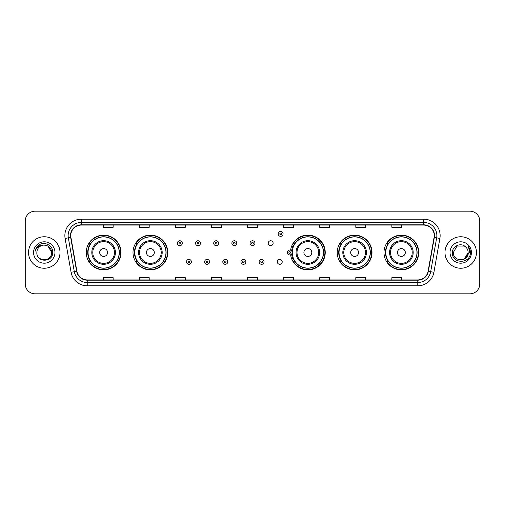 <?xml version="1.0" encoding="UTF-8"?>
<svg xmlns="http://www.w3.org/2000/svg" width="505" height="505" viewBox="0 0 505 505"><rect width="100%" height="100%" fill="white"/><g stroke="black" fill="none" stroke-linecap="round" stroke-linejoin="round"><path stroke-width="0.76" d="M383.996 252.5A17.378 17.378 0 0 0 401.374 269.878A17.378 17.378 0 0 0 418.759 252.5A17.378 17.378 0 0 0 401.374 235.122A17.378 17.378 0 0 0 383.996 252.5M337.233 252.5A17.378 17.378 0 0 0 354.617 269.878A17.378 17.378 0 0 0 371.996 252.5A17.378 17.378 0 0 0 354.617 235.122A17.378 17.378 0 0 0 337.233 252.5M290.627 254.785A17.378 17.378 0 0 0 308.997 269.84A17.378 17.378 0 0 0 325.233 252.5A17.378 17.378 0 0 0 308.997 235.16A17.378 17.378 0 0 0 290.627 250.215M133.004 252.5A17.378 17.378 0 0 0 150.383 269.878A17.378 17.378 0 0 0 167.767 252.5A17.378 17.378 0 0 0 150.383 235.122A17.378 17.378 0 0 0 133.004 252.5M86.241 252.5A17.378 17.378 0 0 0 103.626 269.878A17.378 17.378 0 0 0 121.004 252.5A17.378 17.378 0 0 0 103.626 235.122A17.378 17.378 0 0 0 86.241 252.5M277.289 261.849A2.462 2.462 0 0 0 279.751 264.304A2.462 2.462 0 0 0 282.207 261.849A2.462 2.462 0 0 0 279.751 259.387A2.462 2.462 0 0 0 277.289 261.849M268.205 243.221A2.462 2.462 0 0 0 270.667 245.676A2.462 2.462 0 0 0 273.129 243.221A2.462 2.462 0 0 0 270.667 240.759A2.462 2.462 0 0 0 268.205 243.221M90.414 261.356A15.901 15.901 0 0 1 90.414 243.644M137.171 261.356A15.901 15.901 0 0 1 137.171 243.644M294.642 261.356A15.901 15.901 0 0 1 293.001 258.181M341.405 261.356A15.901 15.901 0 0 1 341.405 243.644M388.162 261.356A15.901 15.901 0 0 1 388.162 243.644M293.001 246.819A15.901 15.901 0 0 1 294.642 243.644M25.25 221.02L25.25 283.98A9.835 9.835 0 0 0 35.085 293.815L469.915 293.815A9.835 9.835 0 0 0 479.75 283.98L479.75 221.02A9.835 9.835 0 0 0 469.915 211.185L35.085 211.185A9.835 9.835 0 0 0 25.25 221.02L25.25 283.98M28.526 252.5A15.743 15.743 0 0 0 44.27 268.243A15.743 15.743 0 0 0 60.007 252.5A15.743 15.743 0 0 0 44.27 236.757A15.743 15.743 0 0 0 28.526 252.5A15.743 15.743 0 0 0 44.27 268.243A15.743 15.743 0 0 0 60.007 252.5A15.743 15.743 0 0 0 44.27 236.757A15.743 15.743 0 0 0 28.526 252.5M444.993 252.5A15.743 15.743 0 0 0 460.73 268.243A15.743 15.743 0 0 0 476.474 252.5A15.743 15.743 0 0 0 460.73 236.757A15.743 15.743 0 0 0 444.993 252.5A15.743 15.743 0 0 0 460.73 268.243A15.743 15.743 0 0 0 476.474 252.5A15.743 15.743 0 0 0 460.73 236.757A15.743 15.743 0 0 0 444.993 252.5M70.763 235.576A10.491 10.491 0 0 1 81.261 225.085L423.739 225.085A10.491 10.491 0 0 1 434.073 237.4L428.107 271.242A10.491 10.491 0 0 1 417.774 279.915L87.226 279.915A10.491 10.491 0 0 1 76.893 271.242L70.927 237.4A10.491 10.491 0 0 1 70.763 235.576M70.504 235.576A10.756 10.756 0 0 0 70.668 237.445L76.634 271.286A10.756 10.756 0 0 0 87.226 280.174L417.774 280.174A10.756 10.756 0 0 0 428.366 271.286L434.332 237.445A10.756 10.756 0 0 0 423.739 224.826L81.261 224.826A10.756 10.756 0 0 0 70.504 235.576M65.113 238.429A16.394 16.394 0 0 1 81.261 219.183L423.739 219.183A16.394 16.394 0 0 1 439.887 238.429L433.921 272.271A16.394 16.394 0 0 1 417.774 285.817L87.226 285.817A16.394 16.394 0 0 1 71.079 272.271L65.113 238.429L68.339 237.855A13.117 13.117 0 0 1 81.261 222.465L423.739 222.465A13.117 13.117 0 0 1 436.661 237.855L430.689 271.696A13.117 13.117 0 0 1 417.774 282.535L87.226 282.535A13.117 13.117 0 0 1 74.311 271.696L68.339 237.855A13.117 13.117 0 0 1 68.143 235.576M469.915 211.185L35.085 211.185M35.085 293.815L469.915 293.815M479.75 283.98L479.75 221.02M428.366 271.286L430.689 271.696L436.661 237.855L439.887 238.429M247.583 225.085L247.583 227.307L257.417 227.307L257.417 225.085M211.507 225.085L211.507 227.307L221.348 227.307L221.348 225.085M175.437 225.085L175.437 227.307L185.278 227.307L185.278 225.085M139.367 225.085L139.367 227.307L149.202 227.307L149.202 225.085M103.298 225.085L103.298 227.307L113.133 227.307L113.133 225.085M283.652 225.085L283.652 227.307L293.493 227.307L293.493 225.085M319.722 225.085L319.722 227.307L329.563 227.307L329.563 225.085M355.798 225.085L355.798 227.307L365.633 227.307L365.633 225.085M391.867 225.085L391.867 227.307L401.702 227.307L401.702 225.085M257.417 279.915L257.417 277.693L247.583 277.693L247.583 279.915M221.348 279.915L221.348 277.693L211.507 277.693L211.507 279.915M185.278 279.915L185.278 277.693L175.437 277.693L175.437 279.915M149.202 279.915L149.202 277.693L139.367 277.693L139.367 279.915M113.133 279.915L113.133 277.693L103.298 277.693L103.298 279.915M293.493 279.915L293.493 277.693L283.652 277.693L283.652 279.915M329.563 279.915L329.563 277.693L319.722 277.693L319.722 279.915M365.633 279.915L365.633 277.693L355.798 277.693L355.798 279.915M401.702 279.915L401.702 277.693L391.867 277.693L391.867 279.915M36.859 252.5A7.411 7.411 0 0 1 44.27 245.089L47.975 246.08L51.68 252.5L47.975 246.08L44.27 245.089L47.975 246.08L51.68 252.5L47.975 246.08L44.27 245.089L47.975 246.08L51.68 252.5C52.135 262.063 36.404 262.063 36.859 252.5C36.164 262.859 53.057 262.619 52.722 252.5C53.296 245.411 44.087 240.816 38.633 245.241C36.707 246.787 35.552 248.769 35.173 251.2C36.701 246.85 39.731 244.818 44.27 245.089L47.975 246.08L51.68 252.5C52.135 262.063 36.404 262.063 36.859 252.5C36.404 262.063 52.135 262.063 51.68 252.5C52.135 262.063 36.404 262.063 36.859 252.5C36.404 262.063 52.135 262.063 51.68 252.5C52.135 262.063 36.404 262.063 36.859 252.5C36.404 262.063 52.135 262.063 51.68 252.5C52.135 262.063 36.404 262.063 36.859 252.5C36.404 262.063 52.135 262.063 51.68 252.5C51.63 254.937 50.626 256.925 48.669 258.465M44.27 245.089C48.77 245.525 51.245 247.999 51.68 252.5M33.576 252.5A10.693 10.693 0 0 0 44.27 263.193A10.693 10.693 0 0 0 54.963 252.5A10.693 10.693 0 0 0 44.27 241.807A10.693 10.693 0 0 0 33.576 252.5M107.559 252.5A3.933 3.933 0 0 0 103.626 248.567A3.933 3.933 0 0 0 99.687 252.5A3.933 3.933 0 0 0 103.626 256.433A3.933 3.933 0 0 0 107.559 252.5M115.43 252.5A11.804 11.804 0 0 0 103.626 240.696A11.804 11.804 0 0 0 91.815 252.5A11.804 11.804 0 0 0 103.626 264.304A11.804 11.804 0 0 0 115.43 252.5A11.804 11.804 0 0 1 103.626 264.304A11.804 11.804 0 0 1 91.815 252.5M119.199 252.5A15.579 15.579 0 0 0 103.626 236.921A15.579 15.579 0 0 0 88.047 252.5A15.579 15.579 0 0 0 103.626 268.079A15.579 15.579 0 0 0 119.199 252.5M120.676 252.5A17.05 17.05 0 0 1 89.05 261.356L90.629 261.356A15.724 15.724 0 0 0 119.344 252.538A15.724 15.724 0 0 0 90.629 243.644L89.05 243.644A17.05 17.05 0 0 1 120.676 252.5M154.322 252.5A3.933 3.933 0 0 0 150.383 248.567A3.933 3.933 0 0 0 146.45 252.5A3.933 3.933 0 0 0 150.383 256.433A3.933 3.933 0 0 0 154.322 252.5M162.193 252.5A11.804 11.804 0 0 0 150.383 240.696A11.804 11.804 0 0 0 138.578 252.5A11.804 11.804 0 0 0 150.383 264.304A11.804 11.804 0 0 0 162.193 252.5A11.804 11.804 0 0 1 150.383 264.304A11.804 11.804 0 0 1 138.578 252.5M165.962 252.5A15.579 15.579 0 0 0 150.383 236.921A15.579 15.579 0 0 0 134.81 252.5A15.579 15.579 0 0 0 150.383 268.079A15.579 15.579 0 0 0 165.962 252.5M167.439 252.5A17.05 17.05 0 0 1 135.813 261.356L137.392 261.356A15.724 15.724 0 0 0 166.107 252.538A15.724 15.724 0 0 0 137.392 243.644L135.813 243.644A17.05 17.05 0 0 1 167.439 252.5M311.787 252.5A3.933 3.933 0 0 0 307.854 248.567A3.933 3.933 0 0 0 303.915 252.5A3.933 3.933 0 0 0 307.854 256.433A3.933 3.933 0 0 0 311.787 252.5M319.659 252.5A11.804 11.804 0 0 0 307.854 240.696A11.804 11.804 0 0 0 296.05 252.5A11.804 11.804 0 0 0 307.854 264.304A11.804 11.804 0 0 0 319.659 252.5A11.804 11.804 0 0 1 307.854 264.304A11.804 11.804 0 0 1 296.05 252.5M323.427 252.5A15.579 15.579 0 0 0 307.854 236.921A15.579 15.579 0 0 0 292.275 252.5A15.579 15.579 0 0 0 307.854 268.079A15.579 15.579 0 0 0 323.427 252.5M324.904 252.5A17.05 17.05 0 0 1 293.279 261.356L294.863 261.356A15.724 15.724 0 0 0 323.579 252.538A15.724 15.724 0 0 0 294.863 243.644L293.279 243.644A17.05 17.05 0 0 1 324.904 252.5M358.55 252.5A3.933 3.933 0 0 0 354.617 248.567A3.933 3.933 0 0 0 350.678 252.5A3.933 3.933 0 0 0 354.617 256.433A3.933 3.933 0 0 0 358.55 252.5M366.422 252.5A11.804 11.804 0 0 0 354.617 240.696A11.804 11.804 0 0 0 342.807 252.5A11.804 11.804 0 0 0 354.617 264.304A11.804 11.804 0 0 0 366.422 252.5A11.804 11.804 0 0 1 354.617 264.304A11.804 11.804 0 0 1 342.807 252.5M370.19 252.5A15.579 15.579 0 0 0 354.617 236.921A15.579 15.579 0 0 0 339.038 252.5A15.579 15.579 0 0 0 354.617 268.079A15.579 15.579 0 0 0 370.19 252.5M371.667 252.5A17.05 17.05 0 0 1 340.042 261.356L341.62 261.356A15.724 15.724 0 0 0 370.335 252.538A15.724 15.724 0 0 0 341.62 243.644L340.042 243.644A17.05 17.05 0 0 1 371.667 252.5M405.313 252.5A3.933 3.933 0 0 0 401.374 248.567A3.933 3.933 0 0 0 397.441 252.5A3.933 3.933 0 0 0 401.374 256.433A3.933 3.933 0 0 0 405.313 252.5M413.185 252.5A11.804 11.804 0 0 0 401.374 240.696A11.804 11.804 0 0 0 389.57 252.5A11.804 11.804 0 0 0 401.374 264.304A11.804 11.804 0 0 0 413.185 252.5A11.804 11.804 0 0 1 401.374 264.304A11.804 11.804 0 0 1 389.57 252.5M416.953 252.5A15.579 15.579 0 0 0 401.374 236.921A15.579 15.579 0 0 0 385.801 252.5A15.579 15.579 0 0 0 401.374 268.079A15.579 15.579 0 0 0 416.953 252.5M418.43 252.5A17.05 17.05 0 0 1 386.805 261.356L388.383 261.356A15.724 15.724 0 0 0 417.098 252.538A15.724 15.724 0 0 0 388.383 243.644L386.805 243.644A17.05 17.05 0 0 1 418.43 252.5M465.585 246.901A7.411 7.411 0 0 1 468.141 252.5L464.436 258.92L468.141 252.5L466.412 257.26A7.411 7.411 0 0 0 468.141 252.5L466.393 257.285L468.141 252.5C468.596 262.063 452.865 262.063 453.32 252.5L457.025 246.08L464.436 246.08L465.585 246.901C461.04 242.129 452.278 246.061 452.36 252.5C451.527 263.945 470.079 264.241 470.382 253.055L470.395 252.5C470.37 250.07 469.562 247.936 467.971 246.093C469.183 248.081 469.606 250.215 469.246 252.5L466.412 257.26C462.479 262.581 452.934 259.179 453.32 252.5L457.025 246.08L464.436 246.08L465.585 246.901L464.436 246.08L457.025 246.08L453.32 252.5C452.865 262.063 468.596 262.063 468.141 252.5C468.596 262.063 452.865 262.063 453.32 252.5M450.037 252.5A10.693 10.693 0 0 0 460.73 263.193A10.693 10.693 0 0 0 471.424 252.5A10.693 10.693 0 0 0 460.73 241.807A10.693 10.693 0 0 0 450.037 252.5M468.04 246.175L470.395 252.778M182.292 243.221A2.462 2.462 0 0 1 179.831 245.676A2.462 2.462 0 0 1 177.375 243.221A2.462 2.462 0 0 1 179.831 240.759A2.462 2.462 0 0 1 182.292 243.221A2.462 2.462 0 0 0 179.831 240.759A2.462 2.462 0 0 0 177.375 243.221M200.46 243.221A2.462 2.462 0 0 1 197.998 245.676A2.462 2.462 0 0 1 195.542 243.221A2.462 2.462 0 0 1 197.998 240.759A2.462 2.462 0 0 1 200.46 243.221A2.462 2.462 0 0 0 197.998 240.759A2.462 2.462 0 0 0 195.542 243.221M218.627 243.221A2.462 2.462 0 0 1 216.165 245.676A2.462 2.462 0 0 1 213.71 243.221A2.462 2.462 0 0 1 216.165 240.759A2.462 2.462 0 0 1 218.627 243.221A2.462 2.462 0 0 0 216.165 240.759A2.462 2.462 0 0 0 213.71 243.221M236.794 243.221A2.462 2.462 0 0 1 234.333 245.676A2.462 2.462 0 0 1 231.871 243.221A2.462 2.462 0 0 1 234.333 240.759A2.462 2.462 0 0 1 236.794 243.221A2.462 2.462 0 0 0 234.333 240.759A2.462 2.462 0 0 0 231.871 243.221M254.962 243.221A2.462 2.462 0 0 1 252.5 245.676A2.462 2.462 0 0 1 250.038 243.221A2.462 2.462 0 0 1 252.5 240.759A2.462 2.462 0 0 1 254.962 243.221A2.462 2.462 0 0 0 252.5 240.759A2.462 2.462 0 0 0 250.038 243.221M283.097 233.872A2.462 2.462 0 0 1 280.635 236.334A2.462 2.462 0 0 1 278.179 233.872A2.462 2.462 0 0 1 280.635 231.416A2.462 2.462 0 0 1 283.097 233.872A2.462 2.462 0 0 0 280.635 231.416A2.462 2.462 0 0 0 278.179 233.872M186.459 261.849A2.462 2.462 0 0 1 188.914 259.387A2.462 2.462 0 0 1 191.376 261.849A2.462 2.462 0 0 1 188.914 264.304A2.462 2.462 0 0 1 186.459 261.849A2.462 2.462 0 0 0 188.914 264.304A2.462 2.462 0 0 0 191.376 261.849M204.626 261.849A2.462 2.462 0 0 1 207.082 259.387A2.462 2.462 0 0 1 209.543 261.849A2.462 2.462 0 0 1 207.082 264.304A2.462 2.462 0 0 1 204.626 261.849A2.462 2.462 0 0 0 207.082 264.304A2.462 2.462 0 0 0 209.543 261.849M222.793 261.849A2.462 2.462 0 0 1 225.249 259.387A2.462 2.462 0 0 1 227.711 261.849A2.462 2.462 0 0 1 225.249 264.304A2.462 2.462 0 0 1 222.793 261.849A2.462 2.462 0 0 0 225.249 264.304A2.462 2.462 0 0 0 227.711 261.849M240.954 261.849A2.462 2.462 0 0 1 243.416 259.387A2.462 2.462 0 0 1 245.878 261.849A2.462 2.462 0 0 1 243.416 264.304A2.462 2.462 0 0 1 240.954 261.849A2.462 2.462 0 0 0 243.416 264.304A2.462 2.462 0 0 0 245.878 261.849M259.122 261.849A2.462 2.462 0 0 1 261.584 259.387A2.462 2.462 0 0 1 264.046 261.849A2.462 2.462 0 0 1 261.584 264.304A2.462 2.462 0 0 1 259.122 261.849A2.462 2.462 0 0 0 261.584 264.304A2.462 2.462 0 0 0 264.046 261.849M291.644 246.232A6.559 6.559 0 0 1 293.285 246.995M287.257 252.5A2.462 2.462 0 0 1 289.718 250.038A2.462 2.462 0 0 1 292.18 252.5A2.462 2.462 0 0 1 289.718 254.962A2.462 2.462 0 0 1 287.257 252.5A2.462 2.462 0 0 0 289.718 254.962A2.462 2.462 0 0 0 292.18 252.5M293.285 258.005A6.559 6.559 0 0 1 291.644 258.768A6.559 6.559 0 0 0 293.285 258.005M423.739 219.183L423.739 224.826M68.339 237.855L70.668 237.445M87.226 285.817L87.226 280.174M417.774 280.174L417.774 285.817M71.079 272.271L76.634 271.286M434.332 237.445L436.661 237.855M81.261 219.183L81.261 224.826M430.689 271.696L433.921 272.271M114.471 252.5A10.845 10.845 0 0 0 103.626 241.655A10.845 10.845 0 0 0 92.781 252.5A10.845 10.845 0 0 0 103.626 263.345A10.845 10.845 0 0 0 114.471 252.5M161.228 252.5A10.845 10.845 0 0 0 150.383 241.655A10.845 10.845 0 0 0 139.538 252.5A10.845 10.845 0 0 0 150.383 263.345A10.845 10.845 0 0 0 161.228 252.5M318.699 252.5A10.845 10.845 0 0 0 307.854 241.655A10.845 10.845 0 0 0 297.009 252.5A10.845 10.845 0 0 0 307.854 263.345A10.845 10.845 0 0 0 318.699 252.5M365.462 252.5A10.845 10.845 0 0 0 354.617 241.655A10.845 10.845 0 0 0 343.772 252.5A10.845 10.845 0 0 0 354.617 263.345A10.845 10.845 0 0 0 365.462 252.5M412.219 252.5A10.845 10.845 0 0 0 401.374 241.655A10.845 10.845 0 0 0 390.529 252.5A10.845 10.845 0 0 0 401.374 263.345A10.845 10.845 0 0 0 412.219 252.5M179.01 243.221A0.821 0.821 0 0 0 179.831 244.041A0.821 0.821 0 0 0 180.651 243.221A0.821 0.821 0 0 0 179.831 242.4A0.821 0.821 0 0 0 179.01 243.221M197.177 243.221A0.821 0.821 0 0 0 197.998 244.041A0.821 0.821 0 0 0 198.818 243.221A0.821 0.821 0 0 0 197.998 242.4A0.821 0.821 0 0 0 197.177 243.221M215.345 243.221A0.821 0.821 0 0 0 216.165 244.041A0.821 0.821 0 0 0 216.986 243.221A0.821 0.821 0 0 0 216.165 242.4A0.821 0.821 0 0 0 215.345 243.221M233.512 243.221A0.821 0.821 0 0 0 234.333 244.041A0.821 0.821 0 0 0 235.153 243.221A0.821 0.821 0 0 0 234.333 242.4A0.821 0.821 0 0 0 233.512 243.221M251.679 243.221A0.821 0.821 0 0 0 252.5 244.041A0.821 0.821 0 0 0 253.321 243.221A0.821 0.821 0 0 0 252.5 242.4A0.821 0.821 0 0 0 251.679 243.221M279.814 233.872A0.821 0.821 0 0 0 280.635 234.692A0.821 0.821 0 0 0 281.455 233.872A0.821 0.821 0 0 0 280.635 233.051A0.821 0.821 0 0 0 279.814 233.872M189.735 261.849A0.821 0.821 0 0 0 188.914 261.028A0.821 0.821 0 0 0 188.094 261.849A0.821 0.821 0 0 0 188.914 262.663A0.821 0.821 0 0 0 189.735 261.849M207.902 261.849A0.821 0.821 0 0 0 207.082 261.028A0.821 0.821 0 0 0 206.261 261.849A0.821 0.821 0 0 0 207.082 262.663A0.821 0.821 0 0 0 207.902 261.849M226.07 261.849A0.821 0.821 0 0 0 225.249 261.028A0.821 0.821 0 0 0 224.428 261.849A0.821 0.821 0 0 0 225.249 262.663A0.821 0.821 0 0 0 226.07 261.849M244.237 261.849A0.821 0.821 0 0 0 243.416 261.028A0.821 0.821 0 0 0 242.596 261.849A0.821 0.821 0 0 0 243.416 262.663A0.821 0.821 0 0 0 244.237 261.849M262.404 261.849A0.821 0.821 0 0 0 261.584 261.028A0.821 0.821 0 0 0 260.763 261.849A0.821 0.821 0 0 0 261.584 262.663A0.821 0.821 0 0 0 262.404 261.849M292.363 254.148A3.118 3.118 0 0 1 290.722 255.448M293.058 247.633A5.902 5.902 0 0 0 291.417 246.85M290.539 252.5A0.821 0.821 0 0 0 289.718 251.679A0.821 0.821 0 0 0 288.898 252.5A0.821 0.821 0 0 0 289.718 253.321A0.821 0.821 0 0 0 290.539 252.5M291.417 258.15A5.902 5.902 0 0 0 293.058 257.367M290.722 249.552A3.118 3.118 0 0 1 292.363 250.852"/></g></svg>
